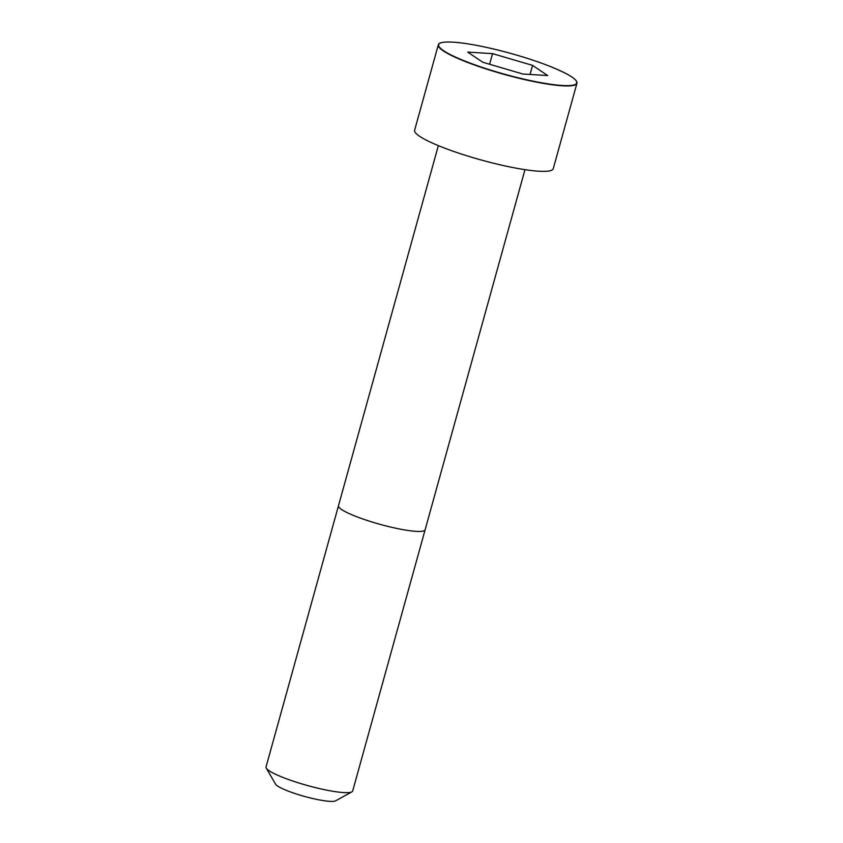 <?xml version="1.0" encoding="UTF-8"?>
<svg xmlns="http://www.w3.org/2000/svg" width="843" height="843" viewBox="0 0 843 843"><rect width="100%" height="100%" fill="white"/><g stroke="black" fill="none" stroke-linecap="round" stroke-linejoin="round"><path stroke-width="1.26" d="M438.307 44.837L414.619 130.243A71.929 10.885 15.5 0 0 481.026 159.949A71.929 10.885 15.5 0 0 553.25 168.695L576.939 83.278C577.855 79.6 568.372 73.763 548.487 65.775C535.084 60.591 520.163 55.838 503.714 51.518C483.06 46.186 466.211 43.067 453.155 42.15C443.66 41.676 438.708 42.561 438.307 44.837A71.929 10.885 15.5 0 0 504.715 74.542A71.929 10.885 15.5 0 0 576.939 83.278M266.03 766.972A44.953 6.797 15.5 0 0 266.262 768.121A44.953 6.797 15.5 0 0 307.537 785.539A44.953 6.797 15.5 0 0 351.889 791.862A44.953 6.797 15.5 0 0 352.68 791.008L425.125 529.773A44.953 6.797 15.5 0 1 379.982 524.314A44.953 6.797 15.5 0 1 338.475 505.747L266.03 766.972M266.262 768.121L275.629 784.232A31.476 4.763 15.5 0 0 304.513 796.424A31.476 4.763 15.5 0 0 335.567 800.85L351.889 791.862M532.565 65.375L492.554 53.636L467.675 52.087L482.807 62.266L522.818 74.005L547.697 75.554L532.565 65.375L530.047 74.458M492.554 53.636L489.604 64.258M453.207 42.161A71.687 10.843 15.5 0 0 498.065 72.35A71.687 10.843 15.5 0 0 571.786 76.945A71.687 10.843 15.5 0 0 453.207 42.161M438.349 145.639L338.475 505.747M524.978 169.664L425.125 529.773"/></g></svg>

